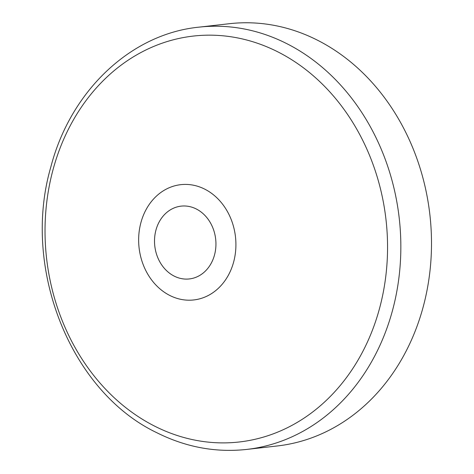 <?xml version="1.0" encoding="UTF-8"?>
<svg xmlns="http://www.w3.org/2000/svg" width="474" height="474" viewBox="0 0 474 474"><rect width="100%" height="100%" fill="white"/><g stroke="black" fill="none" stroke-linecap="round" stroke-linejoin="round"><path stroke-width="0.71" d="M317.361 40.142A212.482 177.673 83.6 0 1 430.291 267.934A212.482 177.673 83.6 0 1 277.213 445.975L246.563 449.441A212.482 177.673 83.6 0 0 399.635 271.401A212.482 177.673 83.6 0 0 286.705 43.602A212.482 177.673 83.6 0 0 198.825 27.166L229.475 23.7A212.482 177.673 83.6 0 1 317.361 40.142M196.266 208.969A36.634 30.632 83.6 0 1 213.893 257.032A36.634 30.632 83.6 0 1 174.189 276.105A36.634 30.632 83.6 0 1 156.562 228.041A36.634 30.632 83.6 0 1 196.266 208.969M204.756 189.15A58.012 48.508 83.6 0 1 232.669 265.262A58.012 48.508 83.6 0 1 169.805 295.462A58.012 48.508 83.6 0 1 141.892 219.349A58.012 48.508 83.6 0 1 204.756 189.15M277.829 51.862A204.258 170.794 83.6 0 1 376.113 319.855A204.258 170.794 83.6 0 1 154.755 426.191A204.258 170.794 83.6 0 1 56.471 158.198A204.258 170.794 83.6 0 1 277.829 51.862M198.825 27.166C130.338 34.027 70.389 91.393 50.795 167.121C21.454 267.869 70.247 391.423 156.805 432.703C185.719 447.183 215.64 452.765 246.563 449.441"/></g></svg>
